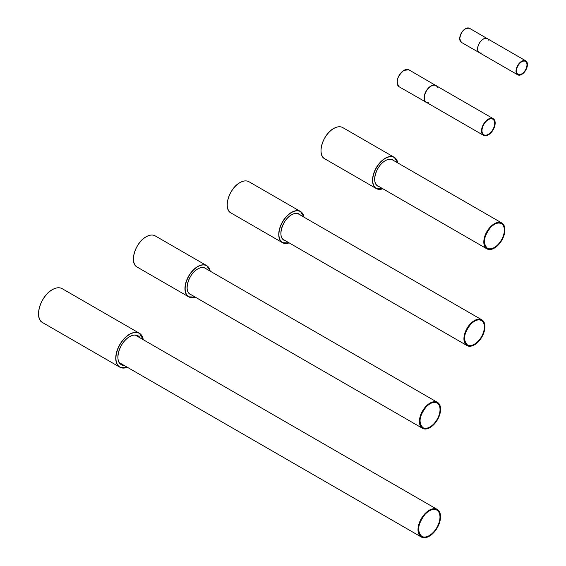 <?xml version="1.0" encoding="UTF-8"?>
<svg xmlns="http://www.w3.org/2000/svg" width="566" height="566" viewBox="0 0 566 566"><rect width="100%" height="100%" fill="white"/><g stroke="black" fill="none" stroke-linecap="round" stroke-linejoin="round"><path stroke-width="0.85" d="M135.996 335.171A16.577 9.572 -60 0 1 136.441 335.765M120.516 363.351A16.577 9.572 -60 0 1 119.78 363.266M488.345 134.326A8.985 5.186 120 0 0 494.217 126.409A8.985 5.186 120 0 0 492.837 119.207A8.985 5.186 120 0 0 488.345 119.652A8.985 5.186 120 0 0 482.473 127.569A8.985 5.186 120 0 0 483.852 134.772A8.985 5.186 120 0 0 488.345 134.326M493.17 118.634L435.969 85.6A9.65 5.575 120 0 0 431.136 86.082A9.65 5.575 120 0 0 424.833 94.586A9.65 5.575 120 0 0 426.311 102.319L483.52 135.345A9.65 5.575 120 0 0 488.345 134.871A9.65 5.575 120 0 0 494.649 126.367A9.65 5.575 120 0 0 493.17 118.634A9.65 5.575 120 0 0 488.345 119.108A9.65 5.575 120 0 0 482.041 127.612A9.65 5.575 120 0 0 483.52 135.345M516.496 70.849A7.408 4.28 120 0 0 518.024 74.238A7.408 4.28 120 0 0 523.734 72.257A7.408 4.28 120 0 0 526.967 64.8A7.408 4.28 120 0 0 525.439 61.404A7.408 4.28 120 0 0 519.73 63.392A7.408 4.28 120 0 0 516.496 70.849M525.764 60.831L487.397 38.679A8.073 4.662 120 0 0 481.178 40.844A8.073 4.662 120 0 0 477.654 48.966A8.073 4.662 120 0 0 479.324 52.659L517.699 74.811A8.073 4.662 120 0 0 523.918 72.653A8.073 4.662 120 0 0 527.441 64.531A8.073 4.662 120 0 0 525.764 60.831A8.073 4.662 120 0 0 519.546 62.996A8.073 4.662 120 0 0 516.022 71.118A8.073 4.662 120 0 0 517.699 74.811M429.29 536.214A15.926 9.197 -60 0 1 421.309 537.014A15.926 9.197 -60 0 1 425.016 513.638A15.926 9.197 -60 0 1 437.235 509.428A15.926 9.197 -60 0 1 440.532 516.744M425.066 513.695A15.876 9.162 120 0 0 418.918 534.141A15.876 9.162 120 0 0 433.556 532.79A15.876 9.162 120 0 0 439.704 512.343A15.876 9.162 120 0 0 425.066 513.695M433.372 532.38A15.197 8.773 -60 0 1 419.364 533.674A15.197 8.773 -60 0 1 425.25 514.105A15.197 8.773 -60 0 1 439.258 512.81A15.197 8.773 -60 0 1 433.372 532.38M418.564 529.422A15.14 8.745 120 0 0 421.705 536.335A15.14 8.745 120 0 0 433.323 532.33A15.14 8.745 120 0 0 436.846 510.108A15.14 8.745 120 0 0 429.29 510.843M143.233 339.692A19.449 11.228 120 0 0 129.685 334.372A19.449 11.228 120 0 0 115.988 356.785A19.449 11.228 120 0 0 127.308 367.27M127.329 367.284A19.584 11.306 -60 0 1 119.801 367.164A19.584 11.306 -60 0 1 116.801 351.472A19.584 11.306 -60 0 1 129.593 334.216A19.584 11.306 -60 0 1 139.385 333.247A19.584 11.306 -60 0 1 143.255 339.699M117.87 357.026A16.577 9.572 120 0 0 121.308 364.561A16.577 9.572 120 0 0 123.94 365.325M124.258 365.509A16.711 9.65 -60 0 1 118.209 353.658A16.711 9.65 -60 0 1 129.685 336.614A16.711 9.65 -60 0 1 140.177 337.923M38.559 313.578A19.449 11.228 -60 0 1 52.313 289.707M52.405 289.65A19.584 11.306 120 0 0 39.613 306.906A19.584 11.306 120 0 0 42.62 322.599C33.719 318.46 40.504 295.756 52.341 289.643C56.147 287.507 59.43 287.181 62.196 288.681A19.584 11.306 120 0 0 52.405 289.65M139.866 337.739A16.577 9.572 120 0 0 137.885 335.843A16.577 9.572 120 0 0 129.685 336.614M146.191 236.786A18.013 10.4 120 0 0 134.425 252.655A18.013 10.4 120 0 0 137.184 267.095C128.998 263.282 135.239 242.404 146.127 236.779C149.629 234.812 152.65 234.515 155.197 235.888A18.013 10.4 120 0 0 146.191 236.786M133.456 258.796A17.886 10.322 -60 0 1 146.099 236.836M195.22 297.086A18.013 10.4 -60 0 1 188.69 296.832A18.013 10.4 -60 0 1 185.931 282.399A18.013 10.4 -60 0 1 197.697 266.522A18.013 10.4 -60 0 1 206.71 265.631A18.013 10.4 -60 0 1 210.198 271.156M210.17 271.142A17.886 10.322 120 0 0 197.796 266.678A17.886 10.322 120 0 0 185.216 287.04A17.886 10.322 120 0 0 195.199 297.072M191.435 294.9A15.14 8.745 -60 0 1 187.622 283.29A15.14 8.745 -60 0 1 197.796 268.921A15.14 8.745 -60 0 1 206.406 268.97M187.084 287.415A15.013 8.667 120 0 0 190.197 294.228A15.013 8.667 120 0 0 190.756 294.511M205.727 268.574A15.013 8.667 120 0 0 205.203 268.227A15.013 8.667 120 0 0 197.796 268.921M430.018 427.563A14.971 8.646 -60 0 1 422.519 428.313A14.971 8.646 -60 0 1 426 406.338A14.971 8.646 -60 0 1 437.49 402.384A14.971 8.646 -60 0 1 440.589 409.26M426.049 406.395A14.921 8.617 120 0 0 420.269 425.618A14.921 8.617 120 0 0 434.03 424.344A14.921 8.617 120 0 0 439.81 405.122A14.921 8.617 120 0 0 426.049 406.395M433.846 423.941A14.242 8.221 -60 0 1 420.715 425.151A14.242 8.221 -60 0 1 426.233 406.805A14.242 8.221 -60 0 1 439.365 405.589A14.242 8.221 -60 0 1 433.846 423.941M419.972 421.161A14.192 8.193 120 0 0 422.908 427.641A14.192 8.193 120 0 0 433.797 423.884A14.192 8.193 120 0 0 437.101 403.063A14.192 8.193 120 0 0 430.018 403.749M239.977 182.634A18.013 10.4 120 0 0 228.211 198.51A18.013 10.4 120 0 0 230.97 212.95C222.778 209.137 229.025 188.259 239.913 182.627C243.415 180.66 246.436 180.37 248.983 181.743A18.013 10.4 120 0 0 239.977 182.634M227.242 204.644A17.886 10.322 -60 0 1 239.885 182.691M303.984 217.153A17.886 10.322 120 0 0 291.575 212.533A17.886 10.322 120 0 0 278.988 232.987A17.886 10.322 120 0 0 289.141 242.871A18.013 10.4 -60 0 1 282.476 242.687A18.013 10.4 -60 0 1 279.717 228.247A18.013 10.4 -60 0 1 291.483 212.377A18.013 10.4 -60 0 1 300.489 211.486A18.013 10.4 -60 0 1 304.013 217.167M285.639 240.854A15.14 8.745 -60 0 1 281.33 229.471A15.14 8.745 -60 0 1 291.575 214.776A15.14 8.745 -60 0 1 300.489 215.137M280.87 233.263A15.013 8.667 120 0 0 283.976 240.083A15.013 8.667 120 0 0 285.172 240.585M300.015 214.868A15.013 8.667 120 0 0 298.99 214.082A15.013 8.667 120 0 0 291.575 214.776M474.45 344.821A14.85 8.575 -60 0 1 467.007 345.564A14.85 8.575 -60 0 1 470.459 323.773A14.85 8.575 -60 0 1 481.857 319.847A14.85 8.575 -60 0 1 484.928 326.667M470.509 323.83A14.794 8.54 120 0 0 464.785 342.89A14.794 8.54 120 0 0 478.426 341.631A14.794 8.54 120 0 0 484.156 322.57A14.794 8.54 120 0 0 470.509 323.83M478.242 341.22A14.115 8.15 -60 0 1 465.224 342.423A14.115 8.15 -60 0 1 470.693 324.233A14.115 8.15 -60 0 1 483.711 323.037A14.115 8.15 -60 0 1 478.242 341.22M464.488 338.468A14.065 8.122 120 0 0 467.396 344.885A14.065 8.122 120 0 0 478.192 341.171A14.065 8.122 120 0 0 481.461 320.526A14.065 8.122 120 0 0 474.45 321.212M333.763 128.489A18.013 10.4 120 0 0 321.99 144.365A18.013 10.4 120 0 0 324.757 158.798C316.564 154.985 322.811 134.114 333.699 128.482C337.202 126.515 340.223 126.218 342.77 127.598A18.013 10.4 120 0 0 333.763 128.489M321.021 150.499A17.886 10.322 -60 0 1 333.671 128.546M382.857 188.775A18.013 10.4 -60 0 1 376.263 188.542A18.013 10.4 -60 0 1 373.503 174.102A18.013 10.4 -60 0 1 385.269 158.225A18.013 10.4 -60 0 1 394.276 157.334A18.013 10.4 -60 0 1 397.778 162.93M397.749 162.916A17.886 10.322 120 0 0 385.361 158.388A17.886 10.322 120 0 0 372.782 178.785A17.886 10.322 120 0 0 382.835 188.761M379.192 186.66A15.14 8.745 -60 0 1 375.152 175.149A15.14 8.745 -60 0 1 385.361 160.624A15.14 8.745 -60 0 1 394.113 160.815M374.657 179.118A15.013 8.667 120 0 0 377.763 185.938A15.013 8.667 120 0 0 378.64 186.334M393.561 160.496A15.013 8.667 120 0 0 392.776 159.937A15.013 8.667 120 0 0 385.361 160.624M494.38 248.092A14.921 8.617 -60 0 1 486.902 248.842A14.921 8.617 -60 0 1 490.368 226.945A14.921 8.617 -60 0 1 501.823 222.997A14.921 8.617 -60 0 1 504.907 229.853M490.425 226.994A14.872 8.582 120 0 0 484.666 246.153A14.872 8.582 120 0 0 498.37 244.887A14.872 8.582 120 0 0 504.129 225.735A14.872 8.582 120 0 0 490.425 226.994M498.193 244.477A14.192 8.193 -60 0 1 485.104 245.686A14.192 8.193 -60 0 1 490.602 227.405A14.192 8.193 -60 0 1 503.683 226.195A14.192 8.193 -60 0 1 498.193 244.477M484.362 241.71A14.136 8.165 120 0 0 487.291 248.163A14.136 8.165 120 0 0 498.137 244.427A14.136 8.165 120 0 0 501.426 223.676A14.136 8.165 120 0 0 494.38 224.362M437.391 87.192A9.65 5.575 120 0 0 431.136 86.082A9.65 5.575 120 0 0 424.458 96.206A9.65 5.575 120 0 0 428.405 102.757M436.683 86.018L408.921 69.837A9.785 5.646 120 0 0 404.032 70.326A9.785 5.646 120 0 0 397.643 78.943A9.785 5.646 120 0 0 399.143 86.782L427.026 102.729A9.785 5.646 -60 0 1 426.156 102.382A9.785 5.646 -60 0 1 424.656 94.543A9.785 5.646 -60 0 1 431.044 85.919A9.785 5.646 -60 0 1 435.94 85.438A9.785 5.646 -60 0 1 436.669 86.011M397.113 82.254A9.65 5.575 -60 0 1 403.94 70.375M461.396 42.372L479.749 52.907A8.122 4.691 -60 0 1 479.26 52.68A8.122 4.691 -60 0 1 477.577 48.966A8.122 4.691 -60 0 1 481.128 40.787A8.122 4.691 -60 0 1 487.383 38.615A8.122 4.691 -60 0 1 487.821 38.927L469.525 28.3A8.122 4.691 120 0 0 463.264 30.479A8.122 4.691 120 0 0 459.719 38.651A8.122 4.691 120 0 0 461.396 42.372L459.698 38.63C461.184 31.257 464.453 27.812 469.525 28.3M488.663 40.179A8.073 4.662 120 0 0 482.289 39.811A8.073 4.662 120 0 0 477.654 48.966A8.073 4.662 120 0 0 481.256 53.013M459.719 38.608A8.073 4.662 -60 0 1 465.443 28.71M119.348 362.672L421.309 537.014C424.91 538.726 428.993 537.325 433.556 532.804C441.282 522.793 442.506 514.996 437.235 509.428L135.267 335.093M421.705 536.335C416.718 531.071 417.899 523.67 425.25 514.119C429.594 509.825 433.464 508.487 436.846 510.108M42.62 322.599L119.801 367.164L127.364 367.306M121.308 364.561C113.886 361.214 119.596 341.836 129.664 336.671C132.876 334.881 135.614 334.605 137.885 335.843M143.29 339.72L139.385 333.247L62.196 288.681M137.184 267.095L188.69 296.832L195.256 297.108M190.197 294.228C183.483 291.207 188.655 273.654 197.767 268.977C200.675 267.357 203.152 267.102 205.203 268.227M155.197 235.888L206.71 265.631L210.227 271.171M189.674 293.888L422.519 428.313C425.901 429.927 429.743 428.611 434.03 424.358C441.296 414.949 442.449 407.619 437.49 402.384L204.651 267.951M422.908 427.641C418.239 422.71 419.342 415.769 426.233 406.82C430.309 402.794 433.931 401.542 437.101 403.063M230.97 212.95L282.476 242.687L289.198 242.906M283.976 240.083C277.269 237.062 282.441 219.509 291.554 214.832C294.462 213.205 296.938 212.958 298.99 214.082M248.983 181.743L300.489 211.486L304.041 217.188M282.965 239.312L467.007 345.564C470.367 347.163 474.167 345.854 478.426 341.645C485.628 332.306 486.774 325.04 481.857 319.847L297.808 213.594M467.396 344.885C462.769 340.003 463.865 333.126 470.693 324.247C474.733 320.264 478.32 319.019 481.461 320.526M324.757 158.798L376.263 188.542L382.892 188.789M377.763 185.938C371.055 182.917 376.22 165.364 385.333 160.687C388.248 159.06 390.724 158.813 392.776 159.937M342.77 127.598L394.276 157.334L397.813 162.951M376.991 185.386L486.902 248.842C490.276 250.448 494.097 249.132 498.37 244.901C505.615 235.52 506.761 228.218 501.823 222.997L391.913 159.541M487.291 248.163C482.635 243.253 483.739 236.34 490.602 227.419C494.663 223.407 498.271 222.162 501.426 223.676M399.143 86.782C395.563 81.773 397.169 76.283 403.968 70.318L408.921 69.837"/></g></svg>
